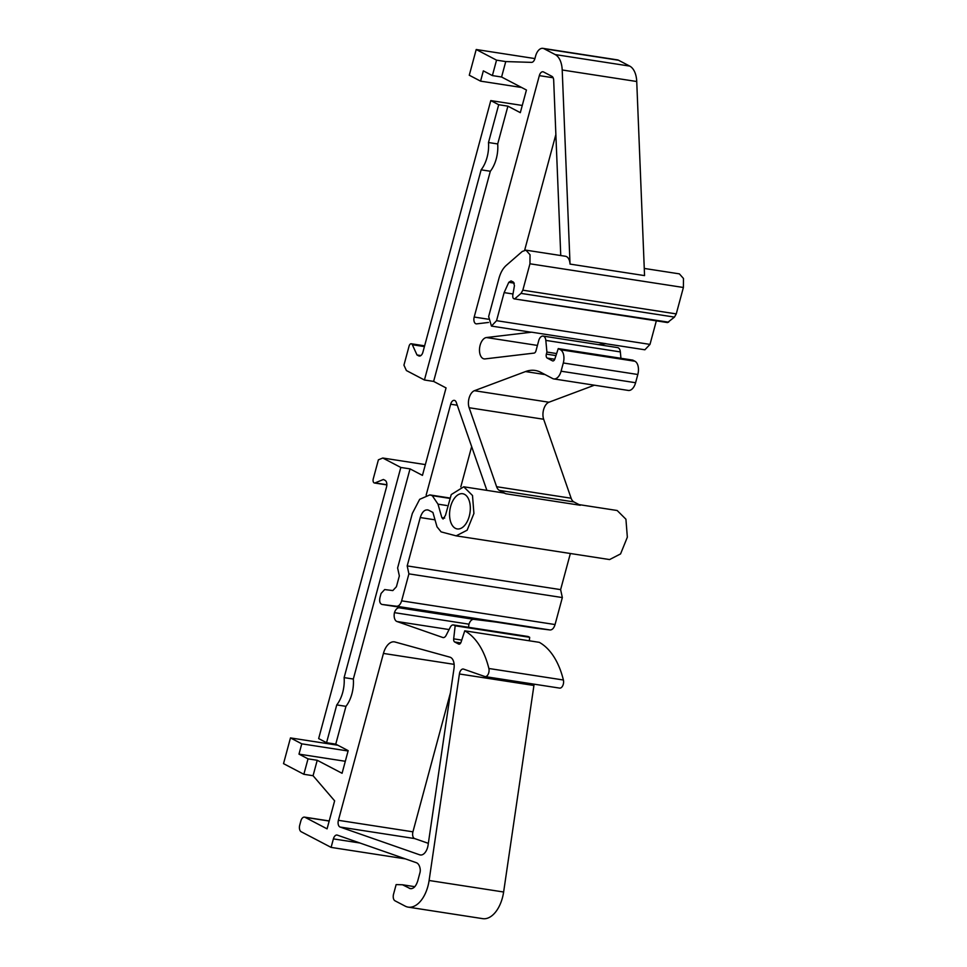 <?xml version="1.0" encoding="UTF-8"?>
<svg xmlns="http://www.w3.org/2000/svg" width="967" height="967" viewBox="0 0 967 967"><rect width="100%" height="100%" fill="white"/><g stroke="black" fill="none" stroke-linecap="round" stroke-linejoin="round"><path stroke-width="1.45" d="M425.359 464.595L382.787 458.02L378.399 459.821L373.25 478.907A3.239 1.849 98.8 0 0 374.447 482.992A3.239 1.849 98.8 0 0 375.063 482.908L383.403 479.475L385.096 480.357A5.403 3.07 98.8 0 1 386.534 486.981L318.651 738.583L326.556 742.716L335.754 744.143L348.18 750.646L342.076 773.286L317.224 760.28L313.066 775.715L334.63 800.845L327.076 828.852L305.052 817.32L329.179 821.043M382.787 458.02L400.822 467.46L410.032 468.874L422.458 475.377L446.053 387.912L433.627 381.409L490.329 171.256A25.904 14.747 98.8 0 0 497.703 143.95L507.905 106.152L498.694 104.726L488.492 142.524L497.703 143.95M400.822 467.46L344.119 677.613A25.904 14.747 98.8 0 1 336.758 704.919L326.556 742.716M336.758 704.919L345.956 706.345L335.754 744.143M344.119 677.613L353.33 679.039A25.904 14.747 98.8 0 1 345.956 706.345M410.032 468.874L353.33 679.039M411.604 888.685L409.295 888.322C412.885 889.507 415.689 887.065 417.72 880.997L419.811 873.225A5.391 3.07 98.8 0 0 420.222 869.381A10.794 6.14 98.8 0 0 416.306 862.685L337.35 835.125A5.391 3.07 98.8 0 0 337.036 835.041A5.391 3.07 98.8 0 0 333.385 838.897L331.101 847.394L301.172 831.729A5.391 3.07 98.8 0 1 299.734 825.105L300.846 820.983A5.391 3.07 98.8 0 1 304.496 817.127A5.391 3.07 98.8 0 1 305.052 817.32M414.819 886.691L402.526 884.781L410.419 888.697M402.526 884.781L396.144 884.587L393.545 894.173A5.391 3.07 98.8 0 0 394.983 900.797L405.149 906.115A29.143 16.596 98.8 0 0 408.195 907.131L482.714 918.65A29.143 16.596 98.8 0 0 503.626 892.009L533.929 685.482A5.391 3.07 98.8 0 1 534.219 684.177M421.455 610.552L382.001 604.448L396.603 606.249C398.827 606.261 400.495 604.46 401.631 600.845L408.908 573.866L407.192 565.913L420.246 517.55C422.265 511.483 425.069 509.029 428.659 510.213L432.902 512.437L437.024 526.834L441.133 531.898L456.146 535.851L467.134 530.194L473.915 513.489L472.5 495.503L463.737 486.8L451.238 494.584L445.473 515.326L443.079 519.037L441.859 517.635L438.003 504.158L432.285 495.672L429.844 494.911L419.666 499.323L412.341 513.417L397.618 567.955L399.347 575.897L396.422 586.703L392.832 590.571L384.673 589.568L381.083 593.424L379.946 597.63C379.233 601.401 379.91 603.674 382.001 604.448L421.394 610.54A5.391 3.07 98.8 0 1 421.346 610.528A5.391 3.07 98.8 0 0 421.455 610.552L399.311 607.82A7.555 4.303 98.8 0 0 394.451 612.655A7.555 4.303 98.8 0 0 396.953 621.503L442.789 637.495A5.391 3.07 98.8 0 0 443.104 637.579A5.391 3.07 98.8 0 0 446.138 635.331L450.296 627.196A5.391 3.07 98.8 0 1 453.33 624.948A5.391 3.07 98.8 0 1 453.898 625.129L455.167 625.794L453.68 638.849A3.239 1.849 98.8 0 0 454.695 641.991L458.624 644.046A3.239 1.849 98.8 0 0 458.962 644.155A3.239 1.849 98.8 0 0 461.078 642.112L464.752 630.822A86.329 49.16 98.8 0 1 488.867 668.487A5.391 3.07 98.8 0 1 488.262 674.096A5.391 3.07 98.8 0 1 485.108 676.598A5.391 3.07 98.8 0 1 484.793 676.513L463.592 669.116A5.391 3.07 98.8 0 0 463.278 669.031A5.391 3.07 98.8 0 0 459.41 673.975L429.106 880.49A29.143 16.596 98.8 0 1 408.195 907.131M486.885 490.378L456.279 402.405A5.391 3.07 98.8 0 0 454.321 400.362A5.391 3.07 98.8 0 0 450.67 404.218L426.145 495.14M503.009 492.868A24.816 14.13 98.8 0 1 503.191 492.892A24.816 14.13 98.8 0 1 505.777 493.75L499.407 490.414A10.794 6.14 98.8 0 1 496.615 486.715L571.134 498.235L543.659 419.255A10.794 6.14 98.8 0 1 548.942 402.224L594.403 385.192M598.368 344.627L606.104 343.708L531.584 332.189L486.437 337.543A10.794 6.14 98.8 0 0 479.584 348.12A10.794 6.14 98.8 0 0 484.116 358.89A10.794 6.14 98.8 0 0 485.083 358.902L534.086 353.1A3.239 1.849 98.8 0 0 535.984 350.779L538.704 340.71A6.479 3.687 98.8 0 1 543.079 336.081A6.479 3.687 98.8 0 1 545.823 340.396L546.911 352.048L546.355 354.115A3.239 1.849 98.8 0 0 547.225 358.08L552.447 360.824A3.239 1.849 98.8 0 0 552.786 360.933A3.239 1.849 98.8 0 0 554.889 358.89L558.249 348.591L560.425 349.728A10.794 6.14 98.8 0 1 563.302 362.976L561.078 371.207A10.794 6.14 98.8 0 1 553.789 378.919A10.794 6.14 98.8 0 1 552.653 378.544L540.795 372.331A53.959 30.726 98.8 0 0 535.162 370.458A53.959 30.726 98.8 0 0 525.516 371.57L474.422 390.704A10.794 6.14 98.8 0 0 469.14 407.736L496.615 486.715M531.584 332.189A7.555 4.303 98.8 0 1 530.907 332.177L491.454 326.084L496.555 320.681L504.133 292.614L508.787 282.316L511.035 280.889L513.477 282.159L514.444 285.64L512.776 295.273C512.643 298.247 513.441 299.311 515.193 298.465L521.02 293.388L522.833 290.185L529.952 263.786L530.037 254.768L525.951 250.163L522.277 251.456L506.212 265.442C502.961 268.367 500.555 272.646 498.984 278.266L488.649 316.547L491.454 326.084M488.492 322.458L476.683 323.86A5.391 3.07 98.8 0 1 476.199 323.848A5.391 3.07 98.8 0 1 474.193 317.043L488.226 319.207M560.751 255.53L553.68 80.213A5.391 3.07 98.8 0 0 551.927 76.357L543.551 71.969A5.391 3.07 98.8 0 0 542.983 71.776A5.391 3.07 98.8 0 0 539.332 75.631L474.193 317.043M525.951 250.163L565.405 256.255A10.794 6.14 98.8 0 1 570.034 264.088L562.202 69.987L636.733 81.506L644.554 275.607L570.034 264.088M496.542 60.147L492.384 75.583L483.343 70.857L480.575 81.143L469.273 75.233L476.211 49.51L496.542 60.147L505.753 61.574L531.499 62.372A5.391 3.07 98.8 0 0 534.932 58.503L535.597 56.062A10.794 6.14 98.8 0 1 542.886 48.35A10.794 6.14 98.8 0 1 544.022 48.725L555.203 54.575A21.588 12.293 98.8 0 1 562.202 69.987M505.753 61.574L501.583 77.009L526.435 90.016L520.319 112.656L507.905 106.152M428.079 845.122A10.794 6.14 98.8 0 1 420.343 854.985A10.794 6.14 98.8 0 1 419.714 854.828L340.094 827.039A5.391 3.07 98.8 0 1 338.402 820.306L383.44 653.426A16.185 9.223 98.8 0 1 394.379 641.858A16.185 9.223 98.8 0 1 394.971 641.991L449.945 657.173A10.794 6.14 98.8 0 1 453.994 668.548L428.079 845.122M542.886 48.35L617.405 59.869A10.794 6.14 98.8 0 1 618.542 60.244L629.722 66.094A21.588 12.293 98.8 0 1 636.733 81.506M543.079 336.081L617.599 347.6A6.479 3.687 98.8 0 1 620.343 351.915L620.935 358.273M560.425 349.728L634.956 361.247L632.769 360.111L558.249 348.591M634.956 361.247A10.794 6.14 98.8 0 1 637.821 374.495L635.597 382.727A10.794 6.14 98.8 0 1 628.308 390.438L553.789 378.919M505.777 493.75L580.309 505.27L573.927 501.933A10.794 6.14 98.8 0 1 571.134 498.235M535.319 628.139L495.974 622.059A5.391 3.07 98.8 0 1 495.926 622.059L473.83 619.339A7.555 4.303 98.8 0 0 468.971 624.174A7.555 4.303 98.8 0 0 468.669 627.317M453.33 624.948L527.861 636.467A5.391 3.07 98.8 0 1 528.417 636.649L529.686 637.313L529.3 640.795M464.752 630.822L539.284 642.33A86.329 49.16 98.8 0 1 563.398 680.006A5.391 3.07 98.8 0 1 562.794 685.603A5.391 3.07 98.8 0 1 559.627 688.105A5.391 3.07 98.8 0 1 559.313 688.033M428.345 843.345L414.613 838.558A5.391 3.07 98.8 0 1 412.933 831.825L450.429 692.831M298.984 754.127L301.764 743.828L290.475 737.918L283.524 763.64L303.856 774.289L308.026 758.853L298.984 754.127L345.316 761.283M308.026 758.853L317.224 760.28M303.856 774.289L313.066 775.715M420.875 355.566L416.995 354.962L412.353 344.736A3.239 1.849 98.8 0 0 411.277 343.768A3.239 1.849 98.8 0 0 409.089 346.077L403.94 365.151L406.394 370.542L424.428 379.995L433.627 381.409M488.492 142.524A25.904 14.747 98.8 0 1 481.131 169.829L490.329 171.256M481.131 169.829L424.428 379.995M522.265 105.451L490.789 100.592L422.905 352.181A5.403 3.07 98.8 0 1 419.255 356.037A5.403 3.07 98.8 0 1 418.699 355.856L419.847 356.025M498.694 104.726L490.789 100.592M492.384 75.583L501.583 77.009M668.62 322.18L514.093 298.863L667.52 322.567L674.458 317.103L676.259 313.9L683.391 287.489L683.476 278.472L679.378 273.866L644.264 268.439M555.868 134.51L524.658 250.199M605.427 343.696L644.88 349.788L649.993 344.397L656.339 320.851M546.911 352.048L556.629 353.559M456.146 535.851L609.585 559.567L620.572 553.91L627.341 537.193L625.927 519.219L617.164 510.503L579.064 504.617M471.654 446.609L460.8 486.872M535.428 628.163L550.03 629.964C552.254 629.976 553.934 628.175 555.058 624.549L562.347 597.57L560.618 589.628L570.361 553.511M394.451 612.655L468.971 624.174M455.167 625.794L529.686 637.313M331.101 847.394L405.391 858.877M301.764 743.828L348.084 750.996M480.575 81.143L521.6 87.489M476.211 49.51L534.908 58.576M512.993 293.98L504.133 292.614M427.547 509.851L428.659 510.213M455.36 528.308A17.805 10.141 98.8 0 1 450.235 508.098A17.805 10.141 98.8 0 1 462.661 493.726A17.805 10.141 98.8 0 1 464.523 494.342A17.805 10.141 98.8 0 1 469.66 514.553A17.805 10.141 98.8 0 1 457.222 528.925A17.805 10.141 98.8 0 1 455.36 528.308M290.475 737.918L337.87 745.243M416.995 354.962L418.699 355.856M560.618 589.628L407.192 565.913M562.347 597.57L408.908 573.866M449.208 498.295L432.285 495.672M375.063 482.908L386.848 484.733M544.022 48.725L618.542 60.244M555.203 54.575L629.722 66.094M683.391 287.489L529.952 263.786M539.332 75.631L553.148 77.771M649.993 344.397L496.555 320.681M486.437 337.543L537.422 345.424M545.823 340.396L620.343 351.915M546.355 354.115L555.965 355.59M547.225 358.08L554.756 359.253M552.447 360.824L553.136 360.921M563.302 362.976L637.821 374.495M561.078 371.207L635.597 382.727M525.516 371.57L545.11 374.592M474.422 390.704L548.942 402.224M469.14 407.736L543.659 419.255M499.407 490.414L573.927 501.933M450.67 404.218L457.27 405.233M399.311 607.82L473.83 619.339M550.03 629.964L396.603 606.249M396.953 621.503L449.087 629.553M442.789 637.495L443.418 637.591M453.898 625.129L528.417 636.649M453.68 638.849L461.73 640.094M454.695 641.991L460.727 642.922M458.624 644.046L459.325 644.155M488.867 668.487L563.398 680.006M459.41 673.975L533.929 685.482M429.106 880.49L503.626 892.009M333.385 838.897L359.905 842.994M454.127 664.353L383.44 653.426M412.933 831.825L338.402 820.306M414.613 838.558L340.094 827.039M420.983 855.021L419.714 854.828M676.259 313.9L522.833 290.185M444.687 518.07L441.859 517.635M555.058 624.549L401.631 600.845M424.416 346.597L412.353 344.736M674.458 317.103L521.02 293.388M514.275 283.162L508.787 282.316M446.706 505.499L438.003 504.158M435.017 519.835L420.246 517.55M374.447 482.992L386.848 484.902M463.737 486.8L503.191 492.892M485.108 676.598L559.627 688.105M304.496 817.127L329.215 820.947M535.38 628.151L495.926 622.059M411.277 343.768L424.622 345.823M429.844 494.911L449.377 497.932"/></g></svg>
